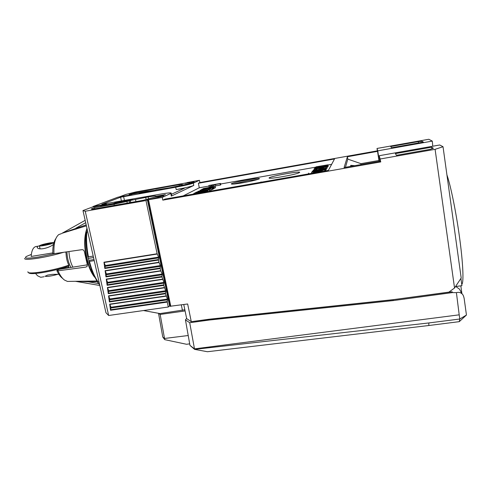 <?xml version="1.0" encoding="UTF-8"?>
<svg xmlns="http://www.w3.org/2000/svg" width="491" height="491" viewBox="0 0 491 491"><rect width="100%" height="100%" fill="white"/><g stroke="black" fill="none" stroke-linecap="round" stroke-linejoin="round"><path stroke-width="0.74" d="M93.118 206.969L93.02 206.521L117.938 197.167L130.225 194.97L132.533 194.08L141.285 192.515L141.383 192.969M147.926 199.794L145.968 200.543L157.126 253.761L158.599 257.118L158.446 260.052L158.906 262.262L160.373 265.576L160.219 268.528L160.686 270.725L162.14 274.003L161.993 276.973L163.896 282.393L163.755 285.381L165.645 290.752L165.51 293.753L167.388 299.074L167.259 302.094L168.29 307.01L108.652 315.498L105.958 312.742L82.973 210.578L92.069 207.153L103.417 205.146L100.698 206.189L114.808 203.697L117.392 202.673L130.667 200.322M119.196 196.94L125.757 194.473L135.712 191.963L186.021 182.94L185.052 183.37L188.102 182.971L190.981 183.02L190.44 183.309M87.349 230.021L86.569 230.156L86.778 228.53M87.76 231.838L86.839 231.991C86.152 239.645 86.686 247.93 88.435 256.854L87.699 256.345C86.103 247.949 85.6 240.13 86.201 232.875L86.839 231.991M86.201 232.875L86.569 230.156M93.21 256.081L88.435 256.854M93.542 257.554L88.374 258.389L87.699 256.345M93.99 259.53L88.822 260.359L88.374 258.389M94.235 260.629L89.46 261.39C91.682 270.013 94.56 276.869 98.096 281.969L97.132 281.361L98.63 283.718L99.403 283.602M88.822 260.359L88.963 261.936L89.46 261.39M99.004 281.828L98.096 281.969M99.655 284.706L98.63 283.718M61.455 233.636L58.705 234.624C55.115 237.712 53.544 244.064 53.985 253.681L81.942 249.674C83.255 249.631 84.084 250.379 84.427 251.92L87.288 264.52L87.171 266.269L85.9 267.086L57.999 270.817C59.884 275.113 62.007 278.17 64.37 279.993L67.433 281.423L69.163 281.398M62.965 278.741L62.24 278.096C60.258 276.568 58.454 274.07 56.827 270.59L59.19 269.314L87.367 264.827M56.827 270.59L57.999 270.817M68.967 251.533C69.237 257.437 70.538 262.636 72.871 267.135M53.985 253.681L52.832 253.528C52.592 246.777 53.593 241.817 55.827 238.638M70.95 267.442C68.495 263.035 67.15 257.83 66.929 251.828M90.522 270.418L91.038 270.16M91.486 270.922L90.921 271.265M61.976 233.293L86.41 225.842M85.17 220.336L62.154 233.213L86.189 224.86M75.952 229.187L75.952 228.137L85.698 222.693M45.147 276.316L47.48 275.113L52.279 274.352L58.852 274.279M37.69 246.237L35.352 246.648L34.069 247.532C32.363 249.293 31.406 252.27 31.191 256.455L52.801 252.896M53.451 244.457C48.793 248.207 38.494 250.533 37.138 247.452L37.617 246.267L39.341 245.905M65.708 252L66.052 253.331C66.181 257.634 67.095 261.568 68.783 265.14L68.697 267.055L67.684 267.564L59.92 268.798M42.158 277.047L40.698 277.274L37.525 275.764L35.561 273.475M52.279 274.352L47.48 275.113M57.913 274.291C50.8 276.237 46.492 276.844 44.988 276.114M49.517 242.977C52.439 242.505 53.826 242.456 53.679 242.83C52.261 243.696 48.867 244.622 43.484 245.629C40.575 246.095 39.194 246.144 39.354 245.77C40.796 244.899 44.184 243.972 49.517 242.977M44.509 245.181L51.297 243.315L48.529 243.413L41.753 245.273L44.509 245.181M97.298 281.625L88.159 281.779L77.062 281.282M87.944 281.122L88.159 281.779L98.519 283.546M103.681 205.661L103.589 205.244L113.353 203.52L116.079 202.445L132.644 199.512L130.342 200.457L148.178 196.94C153.658 196.001 156.236 195.768 155.911 196.253L165.43 194.632L162.576 195.86L163.552 195.989L147.766 199.868L162.245 197.388L171.187 193.245C171.641 192.533 167.769 192.877 159.569 194.289L101.821 204.342L120.62 197.204L175.717 187.212C184.567 185.573 190.434 184.205 193.319 183.118L199.456 180.301L187.065 182.578L191.993 181.989L192.11 182.591M103.589 205.244L106.455 204.139L93.02 206.521M191.993 181.989L194.221 182.026L189.851 183.579L169.616 187.783L156.083 189.913L154.217 190.674L139.094 193.38L141.285 192.515M191.545 182.756L191.404 182.075M132.018 194.276L131.336 194.54M142.194 192.822L143.869 192.159L141.31 192.619M129.495 195.099L131.293 194.411M155.107 190.312L146.257 191.422L129.09 194.491L136.375 192.331L179.761 184.561L182.904 184.641L182.296 184.929M184.849 309.772L160.041 313.571L143.47 310.545M168.29 307.01L169.892 305.611M82.973 210.578L85.25 211.234L108.652 315.498M163.62 195.449L154.88 197.026L143.575 200.23L92.351 209.264L91.185 208.97L94.53 207.687L94.781 208.835M155.236 198.131L162.589 195.921M145.968 200.543L85.25 211.234M130.348 200.5L129.323 200.923L129.698 202.679M94.53 207.687L114.035 204.244L129.323 200.923M114.035 204.244L114.286 205.398M113.446 203.937L113.353 203.52M116.079 202.445L116.226 203.133M103.669 205.668L103.417 205.146M130.342 200.457L130.772 202.488M135.933 201.58L135.504 199.542M155.843 196.738L155.764 196.345M183.769 304.537L186.672 318.634L191.281 321.673L187.654 303.984L170.027 306.28L147.773 199.892M454.543 288.002L435.094 149.325L443.029 146.717L461.19 278.016L454.543 288.002L448.897 292.12L393.131 299.67L209.473 319.181L191.281 321.673M162.245 197.388L162.809 200.138L380.764 161.926L380.525 161.146L344.087 167.541L347.419 156.733L347.806 159.115L345.449 167.308M443.029 146.717L439.721 144.986L379.285 155.696L380.764 161.926M380.31 158.974L435.094 149.325M193.319 183.118L193.779 185.451L171.31 196.105L171.721 195.872L171.187 193.245M199.456 180.301L199.898 182.548L198.395 183.26L199.285 187.783L183.204 195.897M198.395 183.26L334.512 158.961L328.387 170.414L165.025 199.088L162.809 200.138M171.402 194.301L184.37 188.268L176.195 189.575C185.039 187.936 190.901 186.562 193.779 185.451M171.654 195.528L171.721 195.872M199.898 182.548L377.376 150.841L377.008 148.454L428.803 139.272L432.301 141.101L432.761 146.22M184.88 309.913L184.235 310.005M209.473 320.015L189.71 322.716L185.445 319.862L189.968 345.382L194.473 348.874L459.202 314.829L456.409 292.654L452.487 292.581L393.266 300.578L209.473 320.015L210.05 319.211L191.772 321.605M185.445 319.862L186.629 318.426M158.593 313.301L160.152 314.443L185.089 310.938M158.525 313.289L162.767 337.022L164.467 338.477L188.219 335.519M160.152 314.443L164.737 339.649L162.767 337.022M189.698 343.86L186.531 344.271L164.737 339.649M189.968 345.382L194.571 349.371L207.448 351.728L428.809 325.515L428.864 322.949L459.791 319.009L466.45 315.038L464.173 298.583C463.664 296.024 462.903 294.404 461.896 293.71L459.527 289.174L461.994 293.802M189.71 322.716L194.571 349.371L428.864 322.949M459.202 314.829L459.791 319.009L459.281 321.654L466.45 315.038M456.409 292.654C458.52 292.041 460.349 292.397 461.896 293.71M459.281 321.654L428.809 325.515M455.814 286.517L459.527 289.174M393.266 300.578L393.144 299.762L210.05 319.211M452.487 292.581L452.113 291.783L393.113 299.67M455.507 286.554L461.921 285.682L460.914 278.434M460.834 285.83L461.933 293.747M396.476 155.297L429.981 149.387L433.4 148.276L431.657 147.202L395.372 153.622L396.476 155.297M379.285 155.696L380.163 161.214M347.419 156.733L377.536 151.357L377.376 150.841M331.634 164.344L328 164.988M315.645 167.173L220.637 184.002M208.841 186.089L199.285 187.783M214.745 186.451L215.807 185.868L220.342 185.064L220.79 184.812L220.527 183.425L209.24 185.426L208.761 185.678L209.234 187.028M209.117 191.349L209.479 191.146L209.191 189.649L206.717 190.465L200.359 191.202L196.228 192.202L207.797 190.41L209.191 189.649M209.461 191.054L211.075 190.25L210.786 188.771L208.35 189.575L197.965 191.3L209.43 189.514L210.786 188.771M210.995 189.827L212.474 189.471L212.186 188.004L202.04 189.79L212.763 187.685L203.685 188.986L213.824 187.102L202.034 189.182L211.185 187.912L200.003 190.244L212.186 188.004M212.431 189.268L213.284 189.017L213.002 187.556M213.241 188.802L214.107 188.556L213.824 187.102M214.027 188.157L215.42 187.82L215.144 186.377L203.249 188.55L211.24 187.47L215.144 186.377M324.956 170.88L325.496 170.678L325.232 169.125L321.36 169.72L325.656 168.425L312.429 171.187L325.232 169.125M325.41 170.181L325.907 169.96L325.656 168.425M325.877 169.763L326.294 169.524M326.184 168.677L326.988 168.26M326.969 167.873L326.945 166.246L320.107 167.118L316.001 168.186L316.339 167.732L314.891 167.99L314.461 168.554L326.945 166.246M327.098 167.161L327.847 166.842M327.804 166.431L328.203 166.216M247.581 179.816C238.767 181.443 233.342 182.775 231.304 183.8C231.022 184.463 234.937 184.113 243.057 182.744C252.006 181.093 257.468 179.761 259.444 178.749C259.641 178.086 255.682 178.442 247.581 179.816M261.028 181.891L260.825 182.271M308.017 173.986L308.747 173.507L308.526 173.12M220.342 185.064L220.078 183.671L220.527 183.425M215.807 185.868L215.543 184.475L220.078 183.671M211.547 186.918L215.543 184.475M209.246 187.421L209.172 187.059L211.498 186.648M208.761 185.678L213.278 184.88L209.172 187.059M205.06 192.061L203.194 192.386M204.673 192.128L205.035 191.926M194.227 193.957L197.057 193.46M199.334 193.061L192.484 194.264M199.186 192.846L206.294 191.312L194.344 193.319L193.914 193.657L199.229 193.073M199.475 192.693L196.197 192.994L205.017 191.551L199.475 192.693M207.251 191.674L207.306 190.76L195.031 192.767L207.092 190.876M207.478 191.637L207.306 190.76M195.105 193.135L195.031 192.767M208.018 191.539L207.797 190.41M209.718 191.011L209.43 189.514M212.216 189.612L211.934 188.139M200.089 190.692L200.003 190.244M201.733 189.765L201.66 189.379M213.855 188.697L213.573 187.243M213.051 189.145L212.763 187.685M215.187 187.949L214.911 186.506M212.173 187.396L212.1 187.003M203.329 188.955L203.249 188.55M210.78 187.237L205.502 188.17L210.78 187.237M314.136 172.912L310.582 173.538M311.951 173.298L314.117 172.801M324.22 171.144L315.32 172.709M316.824 172.445L322.832 171.39M322.311 171.285L322.317 170.8L318.855 171.181L313.485 172.445L322.249 170.905M322.397 171.273L322.317 170.8M318.665 171.893L318.61 171.549M313.546 172.801L313.485 172.445M324.889 171.028L324.79 169.874L315.873 170.936L312.073 171.789L311.564 172.31L324.717 169.996M324.981 171.015L324.79 169.874M311.717 173.188L311.564 172.31M317.892 171.089L313.203 171.911L315.83 171.052L317.892 171.089M325.416 170.807L325.159 169.254M312.509 171.641L312.429 171.187M325.834 170.095L325.576 168.554M321.654 169.677L321.599 169.346M319.985 169.935L313.829 170.886L319.985 169.935M316.4 169.518L313.068 170.309L314.338 170.291L326.079 168.039L316.192 169.929L314.326 170.107L316.4 169.518M321.593 168.99L319.794 169.045L324.784 168.266L321.593 168.99M322.268 168.468L322.464 168.063L320.684 168.665L322.256 168.388M322.526 168.425L322.464 168.063M321.691 167.996L321.814 167.499L324.14 167.087L325.263 167.124L322.888 167.762L315.498 168.947L317.794 168.125L313.835 169.125L320.071 168.401L326.754 166.866L325.042 166.83L320.414 167.646L320.181 168.002L321.648 167.744M321.893 167.959L321.814 167.499M318.205 168.609L318.125 168.149M324.207 167.468L324.14 167.087M327.129 167.842L326.883 166.357M316.407 168.112L316.339 167.732M321.617 167.192L321.562 166.86M324.011 166.289L327.638 165.418L323.968 165.829L315.118 167.64L325.723 165.651L323.876 166.222L324.091 166.756M323.968 166.774L323.876 166.222M321.673 167.179L321.568 166.547M320.31 167.081L320.255 166.768M318.542 167.732L318.45 167.173M318.186 167.799L318.107 167.321M321.617 166.161L327.994 164.804L316.1 166.811L321.642 166.296M321.691 166.062L317.91 166.492L326.767 165.019L321.691 166.062M258.027 179.362L247.752 180.749L232.9 184.125M269.105 177.852L269.154 178.165C270.523 179.006 293.004 175.103 298.307 173.084L299.578 172.482C301.793 170.616 270.86 176.091 269.105 177.852M377.008 148.454L377.757 150.841L432.301 141.101M379.316 161.361L377.757 150.841M379.187 161.379L378.942 160.489L360.934 163.656L360.897 164.595M377.536 151.357L378.942 160.489M422.076 141.285L423.359 142.077L391.517 147.773L390.713 146.551L418.295 141.611L422.076 141.285L422.192 142.286M347.806 159.115L360.934 163.656M354.784 165.67L350.734 165.344L350.807 166.363M418.473 142.949L418.295 141.611M431.908 148.761L431.657 147.202M461.743 284.399L461.951 284.166C463.878 281.926 462.995 262.329 459.472 236.901C456.078 211.971 450.646 185.432 446.927 174.906M147.41 199.905L169.555 305.697M167.259 302.094L110.53 310.263L111.009 307.243L109.696 304.138L165.964 295.926M110.53 310.263L109.696 304.138M160.219 268.528L105.97 276.912L105.117 270.676L158.906 262.262M161.993 276.973L107.118 285.302L106.271 279.097L160.686 270.725M163.755 285.381L108.259 293.661L107.419 287.481L162.453 279.158M165.51 293.753L109.401 301.977L108.56 295.827L164.215 287.56M158.446 260.052L104.816 268.485L103.963 262.219L157.126 253.761M104.816 268.485L105.313 265.539L103.963 262.219M105.97 276.912L106.461 273.953L105.117 270.676M107.118 285.302L107.609 282.331L106.271 279.097M108.259 293.661L108.744 290.672L107.419 287.481M109.401 301.977L109.88 298.976L108.56 295.827M131.576 193.546L131.674 194.031M136.375 192.331L136.553 193.159M179.129 184.831L179.307 185.708M28.165 272.536L29.257 273.168C30.694 273.917 35.033 273.739 42.281 272.628C52.494 270.897 61.412 268.663 69.016 265.932M27.889 271.732L28.073 272.48C29.558 273.254 34.082 273.064 41.637 271.897C51.837 270.179 60.896 267.945 68.808 265.189M24.66 258.352C24.127 259.714 28.693 259.647 38.359 258.149C47.363 256.621 55.741 254.676 63.499 252.319M31.356 254.393L26.446 256.425C23.402 258.487 27.435 258.677 38.562 257.002L55.158 253.516M86.441 231.052C83.703 240.412 85.477 257.695 90.393 269.05L93.818 275.561M88.963 261.936L92.603 272.843L97.132 281.361M94.659 277.231C91.179 272.91 88.454 266.588 86.484 258.254C84.029 246.408 84.09 236.772 86.668 229.346M87.097 266.38L85.9 267.086M68.66 267.092L67.684 267.564M186.703 182.842L186.764 183.149M187.9 183.008L187.838 182.701M188.403 182.947L188.335 182.627M182.456 310.416L181.314 304.886M126.856 201.359L127.23 203.114M146.14 199.493L145.698 197.376M148.595 198.941L148.178 196.94M148.534 199.806L170.813 306.384M162.582 195.878L162.662 196.265L162.601 195.884M170.776 193.472L171.31 196.105M120.62 197.204L121.443 201.046M123.591 196.523L124.45 200.512M182.72 189.041L182.597 188.434M175.717 187.212L176.195 189.575M206.343 191.834L206.245 191.343M200.432 192.521L200.371 192.214M203.894 191.294L203.82 190.907M201.826 191.619L201.721 191.103M200.15 191.883L200.052 191.355M207.055 190.281L206.975 189.876M205.594 190.588L205.484 190.011M203.507 190.766L203.403 190.213M201.844 190.962L201.746 190.459M314.479 171.69L314.418 171.322M315.897 171.439L315.83 171.052M317.609 171.138L317.548 170.794M326.331 169.567L326.079 168.039M314.4 170.678L314.338 170.291M327.043 168.327L326.797 166.83M326.006 167.99L325.871 167.192M323.557 168.26L323.471 167.75M320.144 168.861L320.071 168.401M316.824 169.831L316.677 168.953M314.541 169.886L314.43 169.217M316.664 168.836L316.603 168.462M326.656 166.302L326.57 165.762M322.335 167.063L322.2 166.271M319.96 167.327L319.862 166.725M327.878 166.885L327.638 165.418M328.233 166.253L327.994 164.804M167.499 299.835L111.052 307.998M167.235 301.591L110.555 309.76M158.421 259.555L104.841 267.982M158.71 257.879L105.356 266.3M104.031 262.489L157.212 254.031M158.599 257.118L105.313 265.539M105.191 270.946L158.992 262.532M160.373 265.576L106.461 273.953M160.483 266.337L106.504 274.715M160.195 268.031L105.995 276.415M106.338 279.361L160.766 270.995M162.14 274.003L107.609 282.331M162.245 274.764L107.652 283.092M161.969 276.47L107.142 284.805M107.486 287.744L162.533 279.422M163.896 282.393L108.744 290.672M164.006 283.154L108.787 291.433M163.73 284.878L108.284 293.158M108.628 296.085L164.295 287.824M165.645 290.752L109.88 298.976M165.755 291.513L109.923 299.731M165.485 293.25L109.425 301.48M109.763 304.395L166.05 296.183M167.388 299.074L111.009 307.243M67.433 281.423L96.88 280.993M76.074 228.861L62.977 232.949M44.067 276.746L40.698 277.274M37.469 247.802L37.138 247.452M53.679 242.83L53.758 243.192M39.397 245.942L40.078 248.82M99.826 285.492L75.399 281.306M186.476 182.855L186.537 183.174M193.571 193.65L193.632 193.982M206.294 191.312L206.392 191.828M326.055 168.063L326.306 169.591M326.754 166.866L327.006 168.364M327.614 165.442L327.859 166.909M327.97 164.823L328.215 166.277M350.899 166.351L350.734 165.344"/></g></svg>

